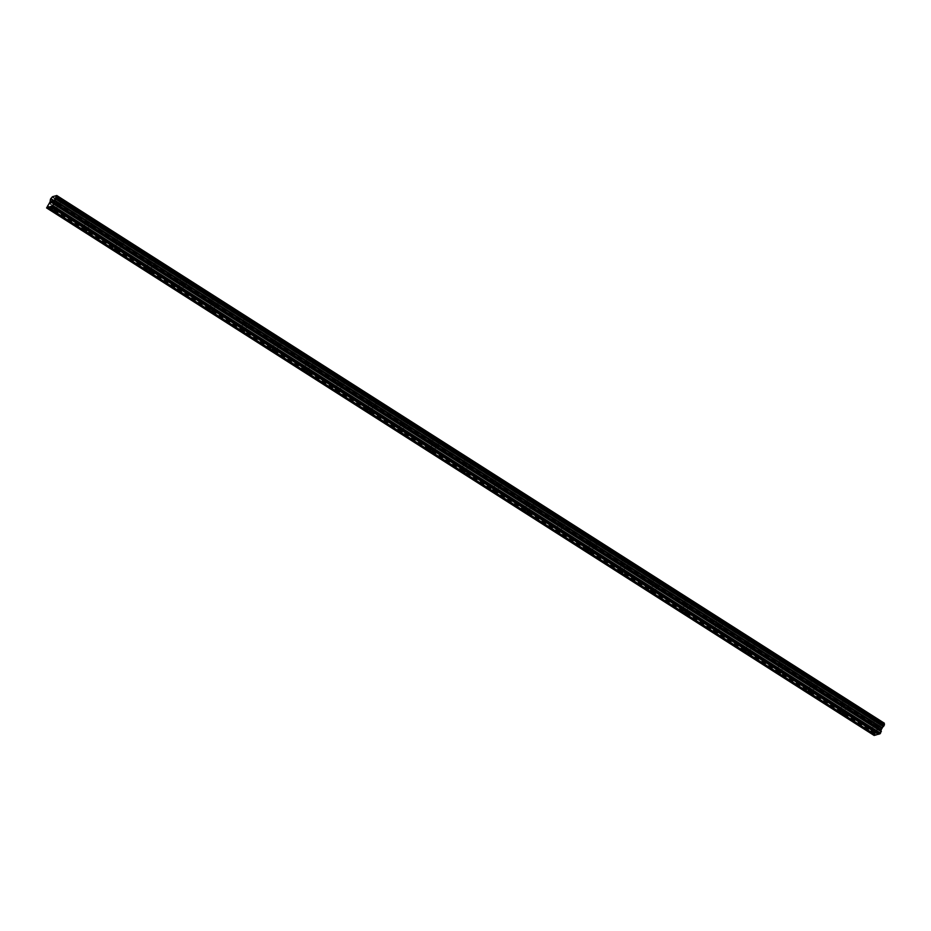 <?xml version="1.0" encoding="UTF-8"?>
<svg xmlns="http://www.w3.org/2000/svg" width="931" height="931" viewBox="0 0 931 931"><rect width="100%" height="100%" fill="white"/><g stroke="black" fill="none" stroke-linecap="round" stroke-linejoin="round"><path stroke-width="0.7" stroke-dasharray="4.66 3.49" d="M874.849 726.517A2.234 0.745 25.1 0 1 873.848 725.284A2.234 0.745 25.1 0 1 876.909 725.947A2.234 0.745 25.1 0 1 877.91 727.181A2.234 0.745 25.1 0 1 874.849 726.517M879.865 720.699A3.48 1.164 -154.9 0 0 875.105 719.663A3.48 1.164 -154.9 0 0 876.665 721.583A3.48 1.164 -154.9 0 0 881.413 722.619A3.48 1.164 -154.9 0 0 879.865 720.699A3.48 1.164 -154.9 0 0 875.117 719.651A3.48 1.164 -154.9 0 0 876.665 721.572A3.48 1.164 -154.9 0 0 881.424 722.607A3.48 1.164 -154.9 0 0 879.865 720.687M843.323 706.42A2.234 0.745 25.1 0 1 842.322 705.186A2.234 0.745 25.1 0 1 845.383 705.849A2.234 0.745 25.1 0 1 846.384 707.083A2.234 0.745 25.1 0 1 843.323 706.42M848.339 700.601A3.48 1.164 -154.9 0 0 843.579 699.565A3.48 1.164 -154.9 0 0 845.127 701.485A3.48 1.164 -154.9 0 0 849.887 702.521A3.48 1.164 -154.9 0 0 848.339 700.601A3.48 1.164 -154.9 0 0 843.591 699.565A3.48 1.164 -154.9 0 0 845.139 701.485A3.48 1.164 -154.9 0 0 849.887 702.509A3.48 1.164 -154.9 0 0 848.339 700.589M811.797 686.322A2.234 0.745 25.1 0 1 810.796 685.088A2.234 0.745 25.1 0 1 813.857 685.751A2.234 0.745 25.1 0 1 814.858 686.985A2.234 0.745 25.1 0 1 811.797 686.322M816.813 680.503A3.48 1.164 -154.9 0 0 812.053 679.467A3.48 1.164 -154.9 0 0 813.601 681.387A3.48 1.164 -154.9 0 0 818.361 682.423A3.48 1.164 -154.9 0 0 816.813 680.503A3.48 1.164 -154.9 0 0 812.065 679.467A3.48 1.164 -154.9 0 0 813.613 681.387A3.48 1.164 -154.9 0 0 818.361 682.423A3.48 1.164 -154.9 0 0 816.813 680.491M780.271 666.224A2.234 0.745 25.1 0 1 779.27 664.99A2.234 0.745 25.1 0 1 782.331 665.653A2.234 0.745 25.1 0 1 783.332 666.887A2.234 0.745 25.1 0 1 780.271 666.224M785.287 660.405A3.48 1.164 -154.9 0 0 780.527 659.369A3.48 1.164 -154.9 0 0 782.075 661.289A3.48 1.164 -154.9 0 0 786.835 662.325A3.48 1.164 -154.9 0 0 785.287 660.405A3.48 1.164 -154.9 0 0 780.527 659.369A3.48 1.164 -154.9 0 0 782.087 661.289A3.48 1.164 -154.9 0 0 786.835 662.325A3.48 1.164 -154.9 0 0 785.287 660.405M748.745 646.126A2.234 0.745 25.1 0 1 747.744 644.892A2.234 0.745 25.1 0 1 750.805 645.555A2.234 0.745 25.1 0 1 751.794 646.789A2.234 0.745 25.1 0 1 748.745 646.126M753.761 640.307A3.48 1.164 -154.9 0 0 749.001 639.271A3.48 1.164 -154.9 0 0 750.549 641.191A3.48 1.164 -154.9 0 0 755.309 642.227A3.48 1.164 -154.9 0 0 753.761 640.307A3.48 1.164 -154.9 0 0 749.001 639.271A3.48 1.164 -154.9 0 0 750.549 641.191A3.48 1.164 -154.9 0 0 755.309 642.227A3.48 1.164 -154.9 0 0 753.761 640.307M717.219 626.028A2.234 0.745 25.1 0 1 716.218 624.794A2.234 0.745 25.1 0 1 719.279 625.457A2.234 0.745 25.1 0 1 720.268 626.691A2.234 0.745 25.1 0 1 717.219 626.028M722.235 620.209A3.48 1.164 -154.9 0 0 717.475 619.173A3.48 1.164 -154.9 0 0 719.023 621.105A3.48 1.164 -154.9 0 0 723.783 622.129A3.48 1.164 -154.9 0 0 722.235 620.209A3.48 1.164 -154.9 0 0 717.475 619.173A3.48 1.164 -154.9 0 0 719.023 621.093A3.48 1.164 -154.9 0 0 723.783 622.129A3.48 1.164 -154.9 0 0 722.235 620.209M685.693 605.93A2.234 0.745 25.1 0 1 684.692 604.696A2.234 0.745 25.1 0 1 687.753 605.359A2.234 0.745 25.1 0 1 688.742 606.605A2.234 0.745 25.1 0 1 685.693 605.93M690.709 600.111A3.48 1.164 -154.9 0 0 685.949 599.087A3.48 1.164 -154.9 0 0 687.497 601.007A3.48 1.164 -154.9 0 0 692.257 602.031A3.48 1.164 -154.9 0 0 690.709 600.111A3.48 1.164 -154.9 0 0 685.949 599.075A3.48 1.164 -154.9 0 0 687.497 600.995A3.48 1.164 -154.9 0 0 692.257 602.031A3.48 1.164 -154.9 0 0 690.709 600.111M654.156 585.843A2.234 0.745 25.1 0 1 653.166 584.61A2.234 0.745 25.1 0 1 656.227 585.273A2.234 0.745 25.1 0 1 657.216 586.507A2.234 0.745 25.1 0 1 654.156 585.843M659.183 580.013A3.48 1.164 -154.9 0 0 654.423 578.989A3.48 1.164 -154.9 0 0 655.971 580.909A3.48 1.164 -154.9 0 0 660.731 581.945A3.48 1.164 -154.9 0 0 659.183 580.013A3.48 1.164 -154.9 0 0 654.423 578.977A3.48 1.164 -154.9 0 0 655.971 580.897A3.48 1.164 -154.9 0 0 660.731 581.933A3.48 1.164 -154.9 0 0 659.183 580.013M622.63 565.745A2.234 0.745 25.1 0 1 621.64 564.512A2.234 0.745 25.1 0 1 624.701 565.175A2.234 0.745 25.1 0 1 625.69 566.409A2.234 0.745 25.1 0 1 622.63 565.745M627.657 559.927A3.48 1.164 -154.9 0 0 622.897 558.891A3.48 1.164 -154.9 0 0 624.445 560.811A3.48 1.164 -154.9 0 0 629.205 561.847A3.48 1.164 -154.9 0 0 627.657 559.927A3.48 1.164 -154.9 0 0 622.897 558.879A3.48 1.164 -154.9 0 0 624.445 560.811A3.48 1.164 -154.9 0 0 629.205 561.835A3.48 1.164 -154.9 0 0 627.657 559.915M591.104 545.647A2.234 0.745 25.1 0 1 590.114 544.414A2.234 0.745 25.1 0 1 593.175 545.077A2.234 0.745 25.1 0 1 594.164 546.311A2.234 0.745 25.1 0 1 591.104 545.647M596.131 539.829A3.48 1.164 -154.9 0 0 591.371 538.793A3.48 1.164 -154.9 0 0 592.919 540.713A3.48 1.164 -154.9 0 0 597.679 541.749A3.48 1.164 -154.9 0 0 596.131 539.829A3.48 1.164 -154.9 0 0 591.371 538.793A3.48 1.164 -154.9 0 0 592.919 540.713A3.48 1.164 -154.9 0 0 597.679 541.737A3.48 1.164 -154.9 0 0 596.131 539.817M559.578 525.55A2.234 0.745 25.1 0 1 558.588 524.316A2.234 0.745 25.1 0 1 561.649 524.979A2.234 0.745 25.1 0 1 562.638 526.213A2.234 0.745 25.1 0 1 559.578 525.55M564.605 519.731A3.48 1.164 -154.9 0 0 559.845 518.695A3.48 1.164 -154.9 0 0 561.393 520.615A3.48 1.164 -154.9 0 0 566.153 521.651A3.48 1.164 -154.9 0 0 564.605 519.731A3.48 1.164 -154.9 0 0 559.845 518.695A3.48 1.164 -154.9 0 0 561.393 520.615A3.48 1.164 -154.9 0 0 566.153 521.651A3.48 1.164 -154.9 0 0 564.605 519.731M528.052 505.452A2.234 0.745 25.1 0 1 527.062 504.218A2.234 0.745 25.1 0 1 530.123 504.881A2.234 0.745 25.1 0 1 531.112 506.115A2.234 0.745 25.1 0 1 528.052 505.452M533.079 499.633A3.48 1.164 -154.9 0 0 528.319 498.597A3.48 1.164 -154.9 0 0 529.867 500.517A3.48 1.164 -154.9 0 0 534.627 501.553A3.48 1.164 -154.9 0 0 533.079 499.633A3.48 1.164 -154.9 0 0 528.319 498.597A3.48 1.164 -154.9 0 0 529.867 500.517A3.48 1.164 -154.9 0 0 534.627 501.553A3.48 1.164 -154.9 0 0 533.079 499.633M496.526 485.354A2.234 0.745 25.1 0 1 495.536 484.12A2.234 0.745 25.1 0 1 498.585 484.783A2.234 0.745 25.1 0 1 499.586 486.017A2.234 0.745 25.1 0 1 496.526 485.354M501.553 479.535A3.48 1.164 -154.9 0 0 496.793 478.499A3.48 1.164 -154.9 0 0 498.341 480.419A3.48 1.164 -154.9 0 0 503.101 481.455A3.48 1.164 -154.9 0 0 501.553 479.535A3.48 1.164 -154.9 0 0 496.793 478.499A3.48 1.164 -154.9 0 0 498.341 480.419A3.48 1.164 -154.9 0 0 503.101 481.455A3.48 1.164 -154.9 0 0 501.553 479.535M465 465.256A2.234 0.745 25.1 0 1 464.01 464.022A2.234 0.745 25.1 0 1 467.059 464.685A2.234 0.745 25.1 0 1 468.06 465.919A2.234 0.745 25.1 0 1 465 465.256M470.027 459.437A3.48 1.164 -154.9 0 0 465.267 458.413A3.48 1.164 -154.9 0 0 466.815 460.333A3.48 1.164 -154.9 0 0 471.575 461.357A3.48 1.164 -154.9 0 0 470.027 459.437A3.48 1.164 -154.9 0 0 465.267 458.401A3.48 1.164 -154.9 0 0 466.815 460.321A3.48 1.164 -154.9 0 0 471.575 461.357A3.48 1.164 -154.9 0 0 470.027 459.437M433.474 445.169A2.234 0.745 25.1 0 1 432.484 443.924A2.234 0.745 25.1 0 1 435.533 444.599A2.234 0.745 25.1 0 1 436.534 445.833A2.234 0.745 25.1 0 1 433.474 445.169M438.501 439.339A3.48 1.164 -154.9 0 0 433.741 438.315A3.48 1.164 -154.9 0 0 435.289 440.235A3.48 1.164 -154.9 0 0 440.049 441.259A3.48 1.164 -154.9 0 0 438.501 439.339A3.48 1.164 -154.9 0 0 433.741 438.303A3.48 1.164 -154.9 0 0 435.289 440.223A3.48 1.164 -154.9 0 0 440.049 441.259A3.48 1.164 -154.9 0 0 438.501 439.339M401.948 425.071A2.234 0.745 25.1 0 1 400.947 423.838A2.234 0.745 25.1 0 1 404.007 424.501A2.234 0.745 25.1 0 1 405.008 425.735A2.234 0.745 25.1 0 1 401.948 425.071M406.963 419.253A3.48 1.164 -154.9 0 0 402.215 418.217A3.48 1.164 -154.9 0 0 403.763 420.137A3.48 1.164 -154.9 0 0 408.523 421.173A3.48 1.164 -154.9 0 0 406.963 419.253A3.48 1.164 -154.9 0 0 402.215 418.205A3.48 1.164 -154.9 0 0 403.763 420.137A3.48 1.164 -154.9 0 0 408.523 421.161A3.48 1.164 -154.9 0 0 406.975 419.241M370.422 404.973A2.234 0.745 25.1 0 1 369.421 403.74A2.234 0.745 25.1 0 1 372.481 404.403A2.234 0.745 25.1 0 1 373.482 405.637A2.234 0.745 25.1 0 1 370.422 404.973M375.437 399.155A3.48 1.164 -154.9 0 0 370.689 398.119A3.48 1.164 -154.9 0 0 372.237 400.039A3.48 1.164 -154.9 0 0 376.985 401.075A3.48 1.164 -154.9 0 0 375.437 399.155A3.48 1.164 -154.9 0 0 370.689 398.119A3.48 1.164 -154.9 0 0 372.237 400.039A3.48 1.164 -154.9 0 0 376.997 401.063A3.48 1.164 -154.9 0 0 375.449 399.143M338.896 384.875A2.234 0.745 25.1 0 1 337.895 383.642A2.234 0.745 25.1 0 1 340.955 384.305A2.234 0.745 25.1 0 1 341.956 385.539A2.234 0.745 25.1 0 1 338.896 384.875M343.911 379.057A3.48 1.164 -154.9 0 0 339.163 378.021A3.48 1.164 -154.9 0 0 340.711 379.941A3.48 1.164 -154.9 0 0 345.459 380.977A3.48 1.164 -154.9 0 0 343.911 379.057M343.923 379.045A3.48 1.164 -154.9 0 0 339.163 378.021A3.48 1.164 -154.9 0 0 340.711 379.941A3.48 1.164 -154.9 0 0 345.471 380.977A3.48 1.164 -154.9 0 0 343.923 379.045M307.37 364.777A2.234 0.745 25.1 0 1 306.369 363.544A2.234 0.745 25.1 0 1 309.429 364.207A2.234 0.745 25.1 0 1 310.43 365.441A2.234 0.745 25.1 0 1 307.37 364.777M312.385 358.959A3.48 1.164 -154.9 0 0 307.626 357.923A3.48 1.164 -154.9 0 0 309.185 359.843A3.48 1.164 -154.9 0 0 313.933 360.879A3.48 1.164 -154.9 0 0 312.385 358.959A3.48 1.164 -154.9 0 0 307.637 357.923A3.48 1.164 -154.9 0 0 309.185 359.843A3.48 1.164 -154.9 0 0 313.945 360.879A3.48 1.164 -154.9 0 0 312.385 358.959M275.844 344.679A2.234 0.745 25.1 0 1 274.843 343.446A2.234 0.745 25.1 0 1 277.904 344.109A2.234 0.745 25.1 0 1 278.904 345.343A2.234 0.745 25.1 0 1 275.844 344.679M280.859 338.861A3.48 1.164 -154.9 0 0 276.1 337.825A3.48 1.164 -154.9 0 0 277.647 339.745A3.48 1.164 -154.9 0 0 282.407 340.781A3.48 1.164 -154.9 0 0 280.859 338.861A3.48 1.164 -154.9 0 0 276.111 337.825A3.48 1.164 -154.9 0 0 277.659 339.745A3.48 1.164 -154.9 0 0 282.407 340.781A3.48 1.164 -154.9 0 0 280.859 338.861M244.318 324.582A2.234 0.745 25.1 0 1 243.317 323.348A2.234 0.745 25.1 0 1 246.378 324.011A2.234 0.745 25.1 0 1 247.378 325.245A2.234 0.745 25.1 0 1 244.318 324.582M249.333 318.763A3.48 1.164 -154.9 0 0 244.574 317.727A3.48 1.164 -154.9 0 0 246.121 319.659A3.48 1.164 -154.9 0 0 250.881 320.683A3.48 1.164 -154.9 0 0 249.333 318.763A3.48 1.164 -154.9 0 0 244.585 317.727A3.48 1.164 -154.9 0 0 246.133 319.647A3.48 1.164 -154.9 0 0 250.881 320.683A3.48 1.164 -154.9 0 0 249.333 318.763M212.792 304.495A2.234 0.745 25.1 0 1 211.791 303.25A2.234 0.745 25.1 0 1 214.852 303.913A2.234 0.745 25.1 0 1 215.852 305.159A2.234 0.745 25.1 0 1 212.792 304.495M217.807 298.665A3.48 1.164 -154.9 0 0 213.048 297.641A3.48 1.164 -154.9 0 0 214.596 299.561A3.48 1.164 -154.9 0 0 219.355 300.585A3.48 1.164 -154.9 0 0 217.807 298.665A3.48 1.164 -154.9 0 0 213.048 297.629A3.48 1.164 -154.9 0 0 214.607 299.549A3.48 1.164 -154.9 0 0 219.355 300.585A3.48 1.164 -154.9 0 0 217.807 298.665M181.266 284.397A2.234 0.745 25.1 0 1 180.265 283.164A2.234 0.745 25.1 0 1 183.326 283.827A2.234 0.745 25.1 0 1 184.315 285.061A2.234 0.745 25.1 0 1 181.266 284.397M186.281 278.578A3.48 1.164 -154.9 0 0 181.522 277.543A3.48 1.164 -154.9 0 0 183.07 279.463A3.48 1.164 -154.9 0 0 187.829 280.499A3.48 1.164 -154.9 0 0 186.281 278.578M186.281 278.567A3.48 1.164 -154.9 0 0 181.522 277.531A3.48 1.164 -154.9 0 0 183.07 279.451A3.48 1.164 -154.9 0 0 187.829 280.487A3.48 1.164 -154.9 0 0 186.281 278.567M149.74 264.299A2.234 0.745 25.1 0 1 148.739 263.066A2.234 0.745 25.1 0 1 151.8 263.729A2.234 0.745 25.1 0 1 152.789 264.963A2.234 0.745 25.1 0 1 149.74 264.299M154.755 258.481A3.48 1.164 -154.9 0 0 149.996 257.445A3.48 1.164 -154.9 0 0 151.544 259.365A3.48 1.164 -154.9 0 0 156.303 260.401A3.48 1.164 -154.9 0 0 154.755 258.481A3.48 1.164 -154.9 0 0 149.996 257.445A3.48 1.164 -154.9 0 0 151.544 259.365A3.48 1.164 -154.9 0 0 156.303 260.389A3.48 1.164 -154.9 0 0 154.755 258.469M118.214 244.201A2.234 0.745 25.1 0 1 117.213 242.968A2.234 0.745 25.1 0 1 120.274 243.631A2.234 0.745 25.1 0 1 121.263 244.865A2.234 0.745 25.1 0 1 118.214 244.201M123.229 238.383A3.48 1.164 -154.9 0 0 118.47 237.347A3.48 1.164 -154.9 0 0 120.018 239.267A3.48 1.164 -154.9 0 0 124.777 240.303A3.48 1.164 -154.9 0 0 123.229 238.383A3.48 1.164 -154.9 0 0 118.47 237.347A3.48 1.164 -154.9 0 0 120.018 239.267A3.48 1.164 -154.9 0 0 124.777 240.291A3.48 1.164 -154.9 0 0 123.229 238.371M86.676 224.103A2.234 0.745 25.1 0 1 85.687 222.87A2.234 0.745 25.1 0 1 88.748 223.533A2.234 0.745 25.1 0 1 89.737 224.767A2.234 0.745 25.1 0 1 86.676 224.103M91.704 218.285A3.48 1.164 -154.9 0 0 86.944 217.249A3.48 1.164 -154.9 0 0 88.492 219.169A3.48 1.164 -154.9 0 0 93.251 220.205A3.48 1.164 -154.9 0 0 91.704 218.285A3.48 1.164 -154.9 0 0 86.944 217.249A3.48 1.164 -154.9 0 0 88.492 219.169A3.48 1.164 -154.9 0 0 93.251 220.205A3.48 1.164 -154.9 0 0 91.704 218.285M55.15 204.005A2.234 0.745 25.1 0 1 54.161 202.772A2.234 0.745 25.1 0 1 57.222 203.435A2.234 0.745 25.1 0 1 58.211 204.669A2.234 0.745 25.1 0 1 55.15 204.005M60.178 198.187A3.48 1.164 -154.9 0 0 55.418 197.151A3.48 1.164 -154.9 0 0 56.966 199.071A3.48 1.164 -154.9 0 0 61.725 200.107A3.48 1.164 -154.9 0 0 60.178 198.187A3.48 1.164 -154.9 0 0 55.418 197.151A3.48 1.164 -154.9 0 0 56.966 199.071A3.48 1.164 -154.9 0 0 61.725 200.107A3.48 1.164 -154.9 0 0 60.178 198.187M54.58 204.168A3.48 1.164 25.1 0 1 53.032 202.248A3.48 1.164 25.1 0 1 57.792 203.284A3.48 1.164 25.1 0 1 59.34 205.204A3.48 1.164 25.1 0 1 54.58 204.168M56.733 199.583A3.48 1.164 25.1 0 1 55.185 197.663A3.48 1.164 25.1 0 1 59.933 198.699A3.48 1.164 25.1 0 1 61.481 200.619A3.48 1.164 25.1 0 1 56.733 199.583M86.106 224.266A3.48 1.164 25.1 0 1 84.558 222.346A3.48 1.164 25.1 0 1 89.318 223.37A3.48 1.164 25.1 0 1 90.866 225.29A3.48 1.164 25.1 0 1 86.106 224.266M88.259 219.681A3.48 1.164 25.1 0 1 86.711 217.761A3.48 1.164 25.1 0 1 91.459 218.797A3.48 1.164 25.1 0 1 93.007 220.717A3.48 1.164 25.1 0 1 88.259 219.681M117.632 244.364A3.48 1.164 25.1 0 1 116.084 242.432A3.48 1.164 25.1 0 1 120.844 243.468A3.48 1.164 25.1 0 1 122.392 245.388A3.48 1.164 25.1 0 1 117.632 244.364M119.785 239.779A3.48 1.164 25.1 0 1 118.237 237.859A3.48 1.164 25.1 0 1 122.985 238.895A3.48 1.164 25.1 0 1 124.545 240.815A3.48 1.164 25.1 0 1 119.785 239.779M149.158 264.451A3.48 1.164 25.1 0 1 147.61 262.53A3.48 1.164 25.1 0 1 152.37 263.566A3.48 1.164 25.1 0 1 153.918 265.486A3.48 1.164 25.1 0 1 149.158 264.451M151.311 259.877A3.48 1.164 25.1 0 1 149.763 257.957A3.48 1.164 25.1 0 1 154.523 258.981A3.48 1.164 25.1 0 1 156.071 260.901A3.48 1.164 25.1 0 1 151.311 259.877M180.684 284.549A3.48 1.164 25.1 0 1 179.136 282.628A3.48 1.164 25.1 0 1 183.896 283.664A3.48 1.164 25.1 0 1 185.444 285.584A3.48 1.164 25.1 0 1 180.684 284.549M182.837 279.975A3.48 1.164 25.1 0 1 181.289 278.055A3.48 1.164 25.1 0 1 186.049 279.079A3.48 1.164 25.1 0 1 187.596 280.999A3.48 1.164 25.1 0 1 182.837 279.975M212.21 304.646A3.48 1.164 25.1 0 1 210.662 302.726A3.48 1.164 25.1 0 1 215.422 303.762A3.48 1.164 25.1 0 1 216.97 305.682A3.48 1.164 25.1 0 1 212.21 304.646M214.363 300.061A3.48 1.164 25.1 0 1 212.815 298.141A3.48 1.164 25.1 0 1 217.575 299.177A3.48 1.164 25.1 0 1 219.122 301.097A3.48 1.164 25.1 0 1 214.363 300.061M243.736 324.744A3.48 1.164 25.1 0 1 242.188 322.824A3.48 1.164 25.1 0 1 246.948 323.86A3.48 1.164 25.1 0 1 248.496 325.78A3.48 1.164 25.1 0 1 243.736 324.744M245.889 320.159A3.48 1.164 25.1 0 1 244.341 318.239A3.48 1.164 25.1 0 1 249.101 319.275A3.48 1.164 25.1 0 1 250.648 321.195A3.48 1.164 25.1 0 1 245.889 320.159M275.273 344.842A3.48 1.164 25.1 0 1 273.726 342.922A3.48 1.164 25.1 0 1 278.474 343.958A3.48 1.164 25.1 0 1 280.022 345.878A3.48 1.164 25.1 0 1 275.273 344.842M277.415 340.257A3.48 1.164 25.1 0 1 275.867 338.337A3.48 1.164 25.1 0 1 280.627 339.373A3.48 1.164 25.1 0 1 282.174 341.293A3.48 1.164 25.1 0 1 277.415 340.257M306.799 364.94A3.48 1.164 25.1 0 1 305.252 363.02A3.48 1.164 25.1 0 1 310 364.044A3.48 1.164 25.1 0 1 311.548 365.964A3.48 1.164 25.1 0 1 306.799 364.94M308.941 360.355A3.48 1.164 25.1 0 1 307.393 358.435A3.48 1.164 25.1 0 1 312.153 359.471A3.48 1.164 25.1 0 1 313.7 361.391A3.48 1.164 25.1 0 1 308.941 360.355M338.325 385.038A3.48 1.164 25.1 0 1 336.778 383.118A3.48 1.164 25.1 0 1 341.526 384.142A3.48 1.164 25.1 0 1 343.074 386.062A3.48 1.164 25.1 0 1 338.325 385.038M340.467 380.453A3.48 1.164 25.1 0 1 338.919 378.533A3.48 1.164 25.1 0 1 343.679 379.569A3.48 1.164 25.1 0 1 345.226 381.489A3.48 1.164 25.1 0 1 340.467 380.453M369.851 405.125A3.48 1.164 25.1 0 1 368.304 403.204A3.48 1.164 25.1 0 1 373.063 404.24A3.48 1.164 25.1 0 1 374.611 406.16A3.48 1.164 25.1 0 1 369.851 405.125M371.993 400.551A3.48 1.164 25.1 0 1 370.445 398.631A3.48 1.164 25.1 0 1 375.205 399.655A3.48 1.164 25.1 0 1 376.752 401.587A3.48 1.164 25.1 0 1 371.993 400.551M401.377 425.223A3.48 1.164 25.1 0 1 399.83 423.302A3.48 1.164 25.1 0 1 404.589 424.338A3.48 1.164 25.1 0 1 406.137 426.258A3.48 1.164 25.1 0 1 401.377 425.223M403.519 420.649A3.48 1.164 25.1 0 1 401.971 418.729A3.48 1.164 25.1 0 1 406.731 419.753A3.48 1.164 25.1 0 1 408.278 421.673A3.48 1.164 25.1 0 1 403.519 420.649M432.903 445.321A3.48 1.164 25.1 0 1 431.356 443.4A3.48 1.164 25.1 0 1 436.115 444.436A3.48 1.164 25.1 0 1 437.663 446.356A3.48 1.164 25.1 0 1 432.903 445.321M435.045 440.747A3.48 1.164 25.1 0 1 433.497 438.815A3.48 1.164 25.1 0 1 438.257 439.851A3.48 1.164 25.1 0 1 439.804 441.771A3.48 1.164 25.1 0 1 435.045 440.747M464.429 465.419A3.48 1.164 25.1 0 1 462.882 463.498A3.48 1.164 25.1 0 1 467.641 464.534A3.48 1.164 25.1 0 1 469.189 466.454A3.48 1.164 25.1 0 1 464.429 465.419M466.571 460.833A3.48 1.164 25.1 0 1 465.023 458.913A3.48 1.164 25.1 0 1 469.783 459.949A3.48 1.164 25.1 0 1 471.33 461.869A3.48 1.164 25.1 0 1 466.571 460.833M495.955 485.517A3.48 1.164 25.1 0 1 494.408 483.596A3.48 1.164 25.1 0 1 499.167 484.632A3.48 1.164 25.1 0 1 500.715 486.552A3.48 1.164 25.1 0 1 495.955 485.517M498.097 480.931A3.48 1.164 25.1 0 1 496.549 479.011A3.48 1.164 25.1 0 1 501.309 480.047A3.48 1.164 25.1 0 1 502.856 481.967A3.48 1.164 25.1 0 1 498.097 480.931M527.481 505.614A3.48 1.164 25.1 0 1 525.934 503.694A3.48 1.164 25.1 0 1 530.693 504.718A3.48 1.164 25.1 0 1 532.241 506.65A3.48 1.164 25.1 0 1 527.481 505.614M529.623 501.029A3.48 1.164 25.1 0 1 528.075 499.109A3.48 1.164 25.1 0 1 532.835 500.145A3.48 1.164 25.1 0 1 534.382 502.065A3.48 1.164 25.1 0 1 529.623 501.029M559.007 525.712A3.48 1.164 25.1 0 1 557.46 523.792A3.48 1.164 25.1 0 1 562.219 524.816A3.48 1.164 25.1 0 1 563.767 526.737A3.48 1.164 25.1 0 1 559.007 525.712M561.149 521.127A3.48 1.164 25.1 0 1 559.601 519.207A3.48 1.164 25.1 0 1 564.361 520.243A3.48 1.164 25.1 0 1 565.908 522.163A3.48 1.164 25.1 0 1 561.149 521.127M590.533 545.81A3.48 1.164 25.1 0 1 588.986 543.879A3.48 1.164 25.1 0 1 593.745 544.914A3.48 1.164 25.1 0 1 595.293 546.834A3.48 1.164 25.1 0 1 590.533 545.81M592.686 541.225A3.48 1.164 25.1 0 1 591.127 539.305A3.48 1.164 25.1 0 1 595.887 540.341A3.48 1.164 25.1 0 1 597.434 542.261A3.48 1.164 25.1 0 1 592.686 541.225M622.059 565.897A3.48 1.164 25.1 0 1 620.512 563.977A3.48 1.164 25.1 0 1 625.271 565.012A3.48 1.164 25.1 0 1 626.819 566.932A3.48 1.164 25.1 0 1 622.059 565.897M624.212 561.323A3.48 1.164 25.1 0 1 622.664 559.403A3.48 1.164 25.1 0 1 627.413 560.427A3.48 1.164 25.1 0 1 628.96 562.347A3.48 1.164 25.1 0 1 624.212 561.323M653.585 585.995A3.48 1.164 25.1 0 1 652.037 584.074A3.48 1.164 25.1 0 1 656.797 585.11A3.48 1.164 25.1 0 1 658.345 587.03A3.48 1.164 25.1 0 1 653.585 585.995M655.738 581.421A3.48 1.164 25.1 0 1 654.19 579.489A3.48 1.164 25.1 0 1 658.939 580.525A3.48 1.164 25.1 0 1 660.486 582.445A3.48 1.164 25.1 0 1 655.738 581.421M685.111 606.093A3.48 1.164 25.1 0 1 683.563 604.172A3.48 1.164 25.1 0 1 688.323 605.208A3.48 1.164 25.1 0 1 689.871 607.128A3.48 1.164 25.1 0 1 685.111 606.093M687.264 601.507A3.48 1.164 25.1 0 1 685.716 599.587A3.48 1.164 25.1 0 1 690.465 600.623A3.48 1.164 25.1 0 1 692.024 602.543A3.48 1.164 25.1 0 1 687.264 601.507M716.637 626.191A3.48 1.164 25.1 0 1 715.089 624.27A3.48 1.164 25.1 0 1 719.849 625.306A3.48 1.164 25.1 0 1 721.397 627.226A3.48 1.164 25.1 0 1 716.637 626.191M718.79 621.605A3.48 1.164 25.1 0 1 717.242 619.685A3.48 1.164 25.1 0 1 722.002 620.721A3.48 1.164 25.1 0 1 723.55 622.641A3.48 1.164 25.1 0 1 718.79 621.605M748.163 646.289A3.48 1.164 25.1 0 1 746.615 644.368A3.48 1.164 25.1 0 1 751.375 645.404A3.48 1.164 25.1 0 1 752.923 647.324A3.48 1.164 25.1 0 1 748.163 646.289M750.316 641.703A3.48 1.164 25.1 0 1 748.768 639.783A3.48 1.164 25.1 0 1 753.528 640.819A3.48 1.164 25.1 0 1 755.076 642.739A3.48 1.164 25.1 0 1 750.316 641.703M779.689 666.387A3.48 1.164 25.1 0 1 778.141 664.466A3.48 1.164 25.1 0 1 782.901 665.49A3.48 1.164 25.1 0 1 784.449 667.411A3.48 1.164 25.1 0 1 779.689 666.387M781.842 661.801A3.48 1.164 25.1 0 1 780.294 659.881A3.48 1.164 25.1 0 1 785.054 660.917A3.48 1.164 25.1 0 1 786.602 662.837A3.48 1.164 25.1 0 1 781.842 661.801M811.227 686.484A3.48 1.164 25.1 0 1 809.667 684.564A3.48 1.164 25.1 0 1 814.427 685.588A3.48 1.164 25.1 0 1 815.975 687.509A3.48 1.164 25.1 0 1 811.227 686.484M813.368 681.899A3.48 1.164 25.1 0 1 811.82 679.979A3.48 1.164 25.1 0 1 816.58 681.015A3.48 1.164 25.1 0 1 818.128 682.935A3.48 1.164 25.1 0 1 813.368 681.899M842.753 706.571A3.48 1.164 25.1 0 1 841.205 704.651A3.48 1.164 25.1 0 1 845.953 705.686A3.48 1.164 25.1 0 1 847.501 707.607A3.48 1.164 25.1 0 1 842.753 706.571M844.894 701.997A3.48 1.164 25.1 0 1 843.346 700.077A3.48 1.164 25.1 0 1 848.106 701.101A3.48 1.164 25.1 0 1 849.654 703.033A3.48 1.164 25.1 0 1 844.894 701.997M874.279 726.669A3.48 1.164 25.1 0 1 872.731 724.749A3.48 1.164 25.1 0 1 877.479 725.784A3.48 1.164 25.1 0 1 879.027 727.705A3.48 1.164 25.1 0 1 874.279 726.669M876.42 722.095A3.48 1.164 25.1 0 1 874.872 720.175A3.48 1.164 25.1 0 1 879.632 721.199A3.48 1.164 25.1 0 1 881.18 723.119A3.48 1.164 25.1 0 1 876.42 722.095M51.286 201.794L52.357 200.619M51.612 201.701L50.809 202.795M50.67 202.958L51.403 202.632M52.567 201.026L53.207 200.502M53.276 200.363L51.973 202.481M52.613 202.295L51.74 202.667M880.854 728.007L880.447 728.88L880.854 728.007M880.377 729.02L879.981 729.881L880.377 729.02M879.306 730.195L881.005 727.844L879.306 730.195M879.504 728.263L878.48 730.428L879.492 728.263M878.48 730.428L879.434 728.519L878.468 730.428M884.345 723.05L880.063 724.237L878.108 726.494L877.63 729.45L874.174 735.478M51.228 206.484L878.794 734.012M52.485 196.709L880.063 724.237M52.148 197.174L879.725 724.702M50.123 201.503L877.689 729.031M50.111 201.631L877.677 729.159M46.55 207.404L874.128 734.931M48.179 207.322L875.745 734.862M52.287 196.941L879.865 724.469M51.112 198.338L878.689 725.877M51.007 198.431L878.573 725.971M50.542 198.966L878.108 726.494M50.414 199.164L877.991 726.692M50.006 200.014L877.584 727.553M49.971 200.188L877.537 727.716M49.995 200.572L877.572 728.112M877.596 728.158L50.239 200.759L877.619 728.158M50.111 201.701L877.689 729.229M50.053 201.922L877.63 729.45M49.413 203.295L876.99 730.823M49.25 203.552L876.816 731.079M47.434 205.623L875.012 733.151M47.272 205.867L874.837 733.407M871.067 731.219L873.848 725.284M839.541 711.121L842.322 705.186M808.015 691.035L810.796 685.088M776.489 670.937L779.27 664.99M744.963 650.839L747.744 644.892M713.437 630.741L716.218 624.794M681.911 610.643L684.692 604.696M650.385 590.545L653.166 584.61M618.859 570.447L621.64 564.512M587.333 550.361L590.114 544.414M555.795 530.263L558.588 524.316M524.269 510.165L527.062 504.218M492.743 490.067L495.536 484.12M461.217 469.969L464.01 464.022M429.691 449.871L432.484 443.924M398.165 429.773L400.947 423.838M366.639 409.687L369.421 403.74M335.113 389.589L337.895 383.642M303.587 369.491L306.369 363.544M272.061 349.393L274.843 343.446M240.535 329.295L243.317 323.348M209.01 309.197L211.791 303.25M177.484 289.099L180.265 283.164M145.958 269.001L148.739 263.066M114.432 248.914L117.213 242.968M82.906 228.817L85.687 222.87M51.38 208.719L54.161 202.772M53.032 202.248L55.185 197.663M84.558 222.346L86.711 217.761M116.084 242.432L118.237 237.859M147.61 262.53L149.763 257.957M179.136 282.628L181.289 278.055M210.662 302.726L212.815 298.141M242.188 322.824L244.341 318.239M273.726 342.922L275.867 338.337M305.252 363.02L307.393 358.435M336.778 383.118L338.919 378.533M368.304 403.204L370.445 398.631M399.83 423.302L401.971 418.729M431.356 443.4L433.497 438.815M462.882 463.498L465.023 458.913M494.408 483.596L496.549 479.011M525.934 503.694L528.075 499.109M557.46 523.792L559.601 519.207M588.986 543.879L591.127 539.305M620.512 563.977L622.664 559.403M652.037 584.074L654.19 579.489M683.563 604.172L685.716 599.587M715.089 624.27L717.242 619.685M746.615 644.368L748.768 639.783M778.141 664.466L780.294 659.881M809.667 684.564L811.82 679.979M841.205 704.651L843.346 700.077M872.731 724.749L874.872 720.175M879.027 727.705L881.18 723.119M847.501 707.607L849.654 703.033M815.975 687.509L818.128 682.935M784.449 667.411L786.602 662.837M752.923 647.324L755.076 642.739M721.397 627.226L723.55 622.641M689.871 607.128L692.024 602.543M658.345 587.03L660.486 582.445M626.819 566.932L628.96 562.347M595.293 546.834L597.434 542.261M563.767 526.737L565.908 522.163M532.241 506.65L534.382 502.065M500.715 486.552L502.856 481.967M469.189 466.454L471.33 461.869M437.663 446.356L439.804 441.771M406.137 426.258L408.278 421.673M374.611 406.16L376.752 401.587M343.074 386.062L345.226 381.489M311.548 365.964L313.7 361.391M280.022 345.878L282.174 341.293M248.496 325.78L250.648 321.195M216.97 305.682L219.122 301.097M185.444 285.584L187.596 280.999M153.918 265.486L156.071 260.901M122.392 245.388L124.545 240.815M90.866 225.29L93.007 220.717M59.34 205.204L61.481 200.619M55.429 210.615L58.211 204.669M86.955 230.713L89.737 224.767M118.481 250.811L121.263 244.865M150.007 270.909L152.789 264.963M181.533 291.007L184.315 285.061M213.059 311.094L215.852 305.159M244.585 331.192L247.378 325.245M276.111 351.29L278.904 345.343M307.637 371.388L310.43 365.441M339.163 391.486L341.956 385.539M370.701 411.583L373.482 405.637M402.227 431.681L405.008 425.735M433.753 451.768L436.534 445.833M465.279 471.866L468.06 465.919M496.805 491.964L499.586 486.017M528.331 512.062L531.112 506.115M559.857 532.16L562.638 526.213M591.383 552.258L594.164 546.311M622.909 572.356L625.69 566.409M654.435 592.442L657.216 586.507M685.961 612.54L688.742 606.605M717.487 632.638L720.268 626.691M749.013 652.736L751.794 646.789M780.539 672.834L783.332 666.887M812.065 692.932L814.858 686.985M843.591 713.03L846.384 707.083M875.117 733.128L877.91 727.181M56.686 196.744L884.264 724.271M50.158 200.654L877.735 728.182"/><path stroke-width="1.4" d="M872.068 732.453A2.234 0.745 25.1 0 1 871.067 731.219A2.234 0.745 25.1 0 1 874.128 731.882A2.234 0.745 25.1 0 1 875.117 733.128A2.234 0.745 25.1 0 1 872.068 732.453M840.542 712.366A2.234 0.745 25.1 0 1 839.541 711.121A2.234 0.745 25.1 0 1 842.602 711.796A2.234 0.745 25.1 0 1 843.591 713.03A2.234 0.745 25.1 0 1 840.542 712.366M809.004 692.268A2.234 0.745 25.1 0 1 808.015 691.035A2.234 0.745 25.1 0 1 811.076 691.698A2.234 0.745 25.1 0 1 812.065 692.932A2.234 0.745 25.1 0 1 809.004 692.268M777.478 672.17A2.234 0.745 25.1 0 1 776.489 670.937A2.234 0.745 25.1 0 1 779.55 671.6A2.234 0.745 25.1 0 1 780.539 672.834A2.234 0.745 25.1 0 1 777.478 672.17M745.952 652.072A2.234 0.745 25.1 0 1 744.963 650.839A2.234 0.745 25.1 0 1 748.024 651.502A2.234 0.745 25.1 0 1 749.013 652.736A2.234 0.745 25.1 0 1 745.952 652.072M714.426 631.974A2.234 0.745 25.1 0 1 713.437 630.741A2.234 0.745 25.1 0 1 716.498 631.404A2.234 0.745 25.1 0 1 717.487 632.638A2.234 0.745 25.1 0 1 714.426 631.974M682.9 611.876A2.234 0.745 25.1 0 1 681.911 610.643A2.234 0.745 25.1 0 1 684.972 611.306A2.234 0.745 25.1 0 1 685.961 612.54A2.234 0.745 25.1 0 1 682.9 611.876M651.374 591.779A2.234 0.745 25.1 0 1 650.385 590.545A2.234 0.745 25.1 0 1 653.434 591.208A2.234 0.745 25.1 0 1 654.435 592.442A2.234 0.745 25.1 0 1 651.374 591.779M619.848 571.692A2.234 0.745 25.1 0 1 618.859 570.447A2.234 0.745 25.1 0 1 621.908 571.11A2.234 0.745 25.1 0 1 622.909 572.356A2.234 0.745 25.1 0 1 619.848 571.692M588.322 551.594A2.234 0.745 25.1 0 1 587.333 550.361A2.234 0.745 25.1 0 1 590.382 551.024A2.234 0.745 25.1 0 1 591.383 552.258A2.234 0.745 25.1 0 1 588.322 551.594M556.796 531.496A2.234 0.745 25.1 0 1 555.795 530.263A2.234 0.745 25.1 0 1 558.856 530.926A2.234 0.745 25.1 0 1 559.857 532.16A2.234 0.745 25.1 0 1 556.796 531.496M525.27 511.398A2.234 0.745 25.1 0 1 524.269 510.165A2.234 0.745 25.1 0 1 527.33 510.828A2.234 0.745 25.1 0 1 528.331 512.062A2.234 0.745 25.1 0 1 525.27 511.398M493.744 491.3A2.234 0.745 25.1 0 1 492.743 490.067A2.234 0.745 25.1 0 1 495.804 490.73A2.234 0.745 25.1 0 1 496.805 491.964A2.234 0.745 25.1 0 1 493.744 491.3M462.218 471.202A2.234 0.745 25.1 0 1 461.217 469.969A2.234 0.745 25.1 0 1 464.278 470.632A2.234 0.745 25.1 0 1 465.279 471.866A2.234 0.745 25.1 0 1 462.218 471.202M430.692 451.104A2.234 0.745 25.1 0 1 429.691 449.871A2.234 0.745 25.1 0 1 432.752 450.534A2.234 0.745 25.1 0 1 433.753 451.768A2.234 0.745 25.1 0 1 430.692 451.104M399.166 431.018A2.234 0.745 25.1 0 1 398.165 429.773A2.234 0.745 25.1 0 1 401.226 430.436A2.234 0.745 25.1 0 1 402.227 431.681A2.234 0.745 25.1 0 1 399.166 431.018M367.64 410.92A2.234 0.745 25.1 0 1 366.639 409.687A2.234 0.745 25.1 0 1 369.7 410.35A2.234 0.745 25.1 0 1 370.701 411.583A2.234 0.745 25.1 0 1 367.64 410.92M336.114 390.822A2.234 0.745 25.1 0 1 335.113 389.589A2.234 0.745 25.1 0 1 338.174 390.252A2.234 0.745 25.1 0 1 339.163 391.486A2.234 0.745 25.1 0 1 336.114 390.822M304.588 370.724A2.234 0.745 25.1 0 1 303.587 369.491A2.234 0.745 25.1 0 1 306.648 370.154A2.234 0.745 25.1 0 1 307.637 371.388A2.234 0.745 25.1 0 1 304.588 370.724M273.062 350.626A2.234 0.745 25.1 0 1 272.061 349.393A2.234 0.745 25.1 0 1 275.122 350.056A2.234 0.745 25.1 0 1 276.111 351.29A2.234 0.745 25.1 0 1 273.062 350.626M241.525 330.528A2.234 0.745 25.1 0 1 240.535 329.295A2.234 0.745 25.1 0 1 243.596 329.958A2.234 0.745 25.1 0 1 244.585 331.192A2.234 0.745 25.1 0 1 241.525 330.528M209.999 310.43A2.234 0.745 25.1 0 1 209.01 309.197A2.234 0.745 25.1 0 1 212.07 309.86A2.234 0.745 25.1 0 1 213.059 311.094A2.234 0.745 25.1 0 1 209.999 310.43M178.473 290.332A2.234 0.745 25.1 0 1 177.484 289.099A2.234 0.745 25.1 0 1 180.544 289.762A2.234 0.745 25.1 0 1 181.533 291.007A2.234 0.745 25.1 0 1 178.473 290.332M146.947 270.246A2.234 0.745 25.1 0 1 145.958 269.001A2.234 0.745 25.1 0 1 149.018 269.676A2.234 0.745 25.1 0 1 150.007 270.909A2.234 0.745 25.1 0 1 146.947 270.246M115.421 250.148A2.234 0.745 25.1 0 1 114.432 248.914A2.234 0.745 25.1 0 1 117.492 249.578A2.234 0.745 25.1 0 1 118.481 250.811A2.234 0.745 25.1 0 1 115.421 250.148M83.895 230.05A2.234 0.745 25.1 0 1 82.906 228.817A2.234 0.745 25.1 0 1 85.955 229.48A2.234 0.745 25.1 0 1 86.955 230.713A2.234 0.745 25.1 0 1 83.895 230.05M52.369 209.952A2.234 0.745 25.1 0 1 51.38 208.719A2.234 0.745 25.1 0 1 54.429 209.382A2.234 0.745 25.1 0 1 55.429 210.615A2.234 0.745 25.1 0 1 52.369 209.952M52.357 200.619L51.286 201.794M51.612 201.701L50.67 202.958M51.403 202.632L50.809 202.795M52.567 201.026L53.195 200.502M53.276 200.351L51.973 202.481M52.613 202.295L51.74 202.667L53.253 200.572L51.74 202.667M56.721 195.906L56.826 197.384L53.672 202.12L52.974 205.635L46.597 207.95L50.053 201.922L50.542 198.966L52.485 196.709L56.779 195.522L884.357 723.224L56.779 195.522M48.191 207.508L875.768 735.036L878.608 734.059M46.597 207.95L874.174 735.478L875.559 734.908M884.182 724.167L884.299 723.434M51.24 206.659L878.817 734.198L880.54 733.163L881.25 729.648L884.392 724.306L56.838 196.79L884.392 724.306M50.728 206.798L878.305 734.338M50.949 206.554L878.527 734.093M52.322 206.356L879.9 733.896M52.974 205.635L880.54 733.163M54.568 200.398L882.146 727.926M54.696 200.235L882.274 727.763M47.679 207.648L875.256 735.176M47.9 207.404L875.477 734.931M53.684 204.098L881.261 731.626M53.742 203.866L881.32 731.405M53.614 202.341L881.192 729.869M53.672 202.12L881.25 729.648M54.324 200.747L881.89 728.275M54.487 200.491L882.064 728.019M55.732 199.059L883.298 726.587M55.837 198.966L883.414 726.494M56.302 198.431L883.88 725.959M56.43 198.245L884.008 725.773M56.826 197.384L884.403 724.912M56.872 197.209L884.45 724.749M56.838 196.825L884.415 724.353M56.791 195.696L884.357 723.224"/></g></svg>
